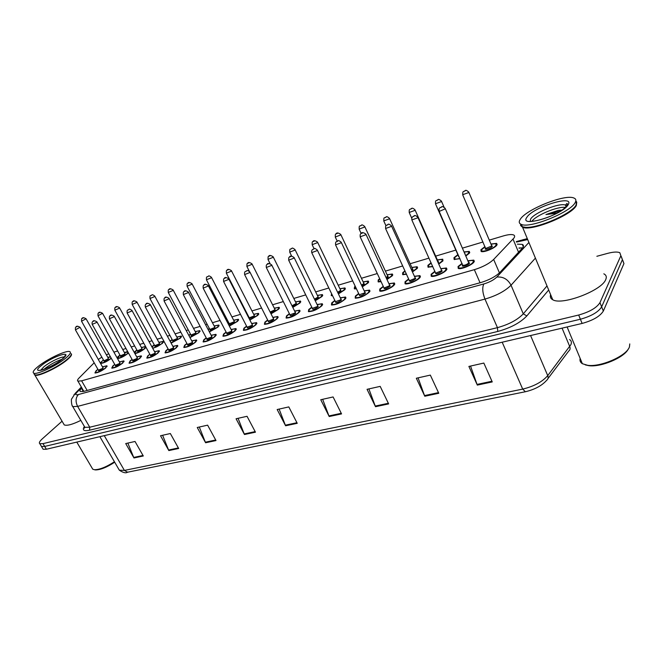 <?xml version="1.0" encoding="UTF-8"?>
<svg xmlns="http://www.w3.org/2000/svg" width="663" height="663" viewBox="0 0 663 663"><rect width="100%" height="100%" fill="white"/><g stroke="black" fill="none" stroke-linecap="round" stroke-linejoin="round"><path stroke-width="0.99" d="M440.796 268.664L446.414 267.993L446.547 269.858C444.467 273.015 433.561 277.515 431.19 276.214L431.099 274.308L434.887 271.308M414.433 276.305L419.936 275.609L419.977 277.507C417.798 280.623 407.281 285.007 405.035 283.747L405.027 281.808L408.648 278.949M388.916 283.706L394.319 282.977L394.27 284.908C391.999 287.982 381.847 292.25 379.708 291.04L379.8 289.068L383.255 286.35M364.219 290.866L369.523 290.112L369.382 292.068C364.493 296.187 359.76 298.201 355.194 298.101L355.368 296.104L358.666 293.502M340.293 297.803L345.506 297.024L345.282 299.005C340.417 303.049 335.801 305.03 331.434 304.939L331.699 302.916L334.848 300.438M317.105 304.532L322.235 303.72L321.92 305.726C317.088 309.704 312.58 311.651 308.403 311.569L308.759 309.522L311.759 307.16M294.629 311.055L299.668 310.218L299.278 312.248C294.471 316.152 290.071 318.074 286.068 318L286.507 315.919L289.375 313.674M272.816 317.378L277.789 316.516L277.308 318.571C272.534 322.417 268.233 324.298 264.396 324.232L264.918 322.135L267.653 319.997M251.658 323.519L256.548 322.632L255.984 324.704C251.252 328.483 247.042 330.348 243.354 330.282L243.959 328.168L246.578 326.13M231.114 329.486L235.929 328.575L235.29 330.663C230.583 334.384 226.464 336.216 222.925 336.158L223.605 334.028L226.108 332.088M211.157 335.279L215.906 334.343L215.185 336.448C210.519 340.111 206.483 341.909 203.077 341.859L203.839 339.713L206.226 337.873M191.764 340.906L196.447 339.945L195.651 342.075C191.01 345.672 187.057 347.453 183.792 347.404L184.621 345.249L186.9 343.492M172.91 346.384L177.527 345.398L176.665 347.536C172.057 351.083 168.178 352.84 165.029 352.799L165.941 350.628L168.112 348.953M154.57 351.705L159.137 350.702L158.2 352.849C153.625 356.346 149.821 358.07 146.788 358.037L147.766 355.857L149.838 354.266M136.735 356.885L141.236 355.865L140.233 358.02C135.691 361.459 131.962 363.167 129.036 363.142L130.081 360.945L132.061 359.437M119.373 361.923L123.824 360.879L122.754 363.051C118.246 366.44 114.583 368.122 111.757 368.106L112.867 365.901L114.757 364.468M102.475 366.83L106.867 365.777L105.732 367.948C101.257 371.288 97.66 372.954 94.933 372.938L96.102 370.725L97.909 369.357M468.07 260.758L473.796 260.12L474.028 261.951C472.056 265.15 460.727 269.775 458.232 268.424L458.042 266.551L462.02 263.41M464.208 251.923L469.255 251.418L469.429 253.133L465.956 255.943M459.948 258.686L454.114 259.432L453.981 257.675L457.843 254.667M437.34 259.879L442.776 259.192L442.867 260.949L438.757 264.089M432.798 266.642L427.966 267.131L427.908 265.341L431.066 262.788M411.814 267.438L417.143 266.725L417.151 268.507L412.444 271.946M406.527 274.316L402.64 274.59L402.673 272.766L404.927 270.819M387.093 274.755L392.33 274.01L392.247 275.825L386.977 279.521M381.092 281.717L378.101 281.808L378.217 279.952L379.659 278.634M363.133 281.85L368.28 281.079L368.114 282.927L362.313 286.847M356.454 288.853L354.315 288.803L354.514 286.922L355.211 286.234M339.904 288.728L344.959 287.933L344.719 289.806L338.42 293.924M332.561 295.723L331.243 295.59L331.558 293.643M317.378 295.4L322.351 294.579L322.027 296.477L315.265 300.778M309.115 301.773L308.693 300.919M295.516 301.872L300.414 301.035L300.007 302.95L292.814 307.408M274.291 308.162L279.106 307.292L278.634 309.231L271.026 313.831M253.672 314.27L258.421 313.384L257.866 315.339L249.876 320.055M233.641 320.204L238.324 319.293L237.694 321.273L229.34 326.088M214.174 325.972L218.782 325.044L218.086 327.033L209.392 331.939M195.237 331.583L199.787 330.638L199.016 332.644L189.999 337.616M176.814 337.044L181.306 336.075L180.469 338.097L171.145 343.119M158.888 342.357L163.322 341.37L162.418 343.401L152.797 348.456M151.852 346.741L154.264 344.843M145.976 347.238L144.841 348.572C141.567 351.166 138.269 352.857 134.929 353.628M134.158 352.235L136.868 350.006M128.431 352.915L127.727 353.603C124.072 356.421 120.674 358.095 117.525 358.625M116.961 357.614L119.928 355.036M111.285 358.302L111.052 358.509C106.743 361.708 103.237 363.332 100.527 363.39M100.27 362.951L103.42 359.934M490.96 244.017L496.628 243.379L496.885 245.061C495.054 248.153 483.609 252.802 481.139 251.476L480.915 249.76L484.96 246.603M94.179 362.802L79.096 377.976C77.496 379.617 77.107 380.67 77.936 381.134L81.615 380.835L474.343 269.675C482.73 267.065 489.178 263.65 493.662 259.44L514.04 237.942C514.985 236.467 514.795 235.448 513.477 234.901C511.455 234.213 508.049 234.561 503.258 235.953L489.294 240.122M108.757 353.793L106.378 354.821M101.862 357.183L98.281 359.437M482.979 242.003L462.534 248.103M455.837 250.1L435.657 256.125M428.969 258.122L410.132 263.741M402.698 265.954L385.402 271.117M377.28 273.546L361.443 278.269M352.666 280.888L338.213 285.198M328.831 287.999L315.679 291.919M305.726 294.894L293.817 298.441M283.325 301.574L272.584 304.781M261.595 308.055L251.965 310.93M246.537 312.546L246.097 312.679M240.503 314.353L231.934 316.906M226.572 318.505L225.553 318.812M220.033 320.461L212.458 322.715M207.154 324.298L205.605 324.762M200.143 326.395L193.521 328.367M188.275 329.934L186.22 330.547M180.817 332.155L175.098 333.862M169.902 335.412L167.383 336.166M162.029 337.765L157.172 339.216M152.026 340.749L149.059 341.636M143.763 343.219L139.719 344.42M134.622 345.945L131.233 346.956M125.987 348.514L122.721 349.492M117.666 351L113.887 352.128M227.898 323.312L228.76 322.732M208.058 329.403L209.359 328.492M188.781 335.337L190.496 334.094M170.059 341.113L172.131 339.539M141.434 347.528L145.537 346.451M124.437 352.567L127.652 351.514M107.87 357.481L110.315 356.578M596.857 256.291L607.764 253.332C613.341 251.882 617.352 251.667 619.806 252.686L620.875 255.719L599.957 302.643C596.667 307.823 589.581 311.95 578.675 315.024L43.004 443.638L44.686 446.439L41.462 446.472L41.015 445.735L41.462 446.472L44.686 446.439L580.407 319.234L44.686 446.439L46.369 449.241L43.136 449.257L42.689 448.511M599.957 302.643L601.648 306.853C598.382 312.058 591.297 316.185 580.407 319.234C591.297 316.185 598.382 312.058 601.648 306.853L622.416 259.656L601.648 306.853L603.338 311.055C600.09 316.284 593.02 320.411 582.131 323.436L46.369 449.241M621.33 256.598L622.416 259.656L621.33 256.598M622.847 260.501L623.941 263.584L603.338 311.055M205.613 442.76L197.251 427.486L207.618 425.157L215.997 440.555L205.613 442.76L205.348 442.204L215.69 440M168.833 450.567L160.521 435.74L170.341 433.536L178.67 448.478L168.833 450.567L168.576 450.028L178.364 447.939M133.976 457.967L125.721 443.564L135.028 441.475L143.299 455.987L133.976 457.967L133.719 457.437L143.009 455.464M329.213 416.53L320.751 399.731L333.099 396.955L341.561 413.903L329.213 416.53L328.939 415.916L341.254 413.298M375.515 406.701L367.053 389.322L380.189 386.372L388.651 403.908L375.515 406.701L375.25 406.063L388.344 403.278M424.792 396.242L416.331 378.241L430.328 375.101L438.782 393.275L424.792 396.242L424.519 395.587L438.475 392.62M477.319 385.095L468.89 366.432L483.841 363.067L492.253 381.921L477.319 385.095L477.045 384.416L491.946 381.242M244.473 434.514L236.069 418.759L247.042 416.298L255.462 432.185L244.473 434.514L244.208 433.942L255.156 431.613M285.604 425.779L277.167 409.527L288.803 406.908L297.239 423.309L285.604 425.779L285.339 425.19L296.941 422.721M279.131 409.079L285.339 425.19M238.083 418.312L244.208 433.942M470.539 366.059L477.045 384.416M418.08 377.852L424.519 395.587M368.885 388.908L375.25 406.063M322.657 399.3L328.939 415.916M127.843 443.091L133.719 457.437M162.609 435.276L168.576 450.028M199.306 427.022L205.348 442.204M81.864 387.938L81.499 388.311C79.908 389.985 79.527 391.071 80.372 391.568L84.052 391.319L480.625 282.62C489.045 280.068 495.485 276.653 499.943 272.377L522.908 247.498C523.82 246.006 523.613 244.97 522.287 244.39L517.364 244.15M518.972 247.987L522.61 247.929M43.004 443.638L39.788 443.68C38.777 442.909 39.614 441.293 42.308 438.831L62.065 421.212M82.809 391.618L83.538 390.839M629.767 343.923L629.46 346.807C626.916 355.774 600.711 367.31 587.642 365.296L582.371 363.722C580.324 362.429 579.586 360.655 580.166 358.418M576.752 202.215L576.329 205.497C571.755 215.276 531.138 231.611 522.585 227.293L520.505 225.42M603.827 273.819C606.231 275.037 606.869 276.935 605.75 279.529C601.88 290.609 561.843 305.709 552.743 299.734C550.563 298.607 549.859 296.908 550.63 294.654M576.222 204.776L575.94 205.315C571.887 213.876 538.058 228.702 525.759 227.426L522.618 226.862M576.387 201.444L576.114 204.966C572.02 213.61 537.842 228.594 525.419 227.301L522.369 226.779L520.248 223.854M520.256 219.337C525.908 209.591 564.362 194.027 573.661 197.922C575.956 198.726 576.454 200.276 575.169 202.571C570.561 212.301 529.928 228.685 521.391 224.434C518.996 223.53 518.615 221.823 520.256 219.337M531.792 221.483C535.439 215.467 557.906 206.036 565.373 207.444M558.287 210.395L560.525 210.188L558.287 210.395L545.972 214.555L556.837 213.204M522.361 226.754L521.01 225.743L520.621 224.094M628.275 349.028C624.413 357.539 600.719 367.476 588.802 365.669L585.238 364.865M545.972 214.555L560.6 211.016M567.379 212.815L567.578 213.362M560.525 210.188L561.934 210.146M71.314 353.851C72.126 354.854 70.676 356.909 66.98 360.001C57.996 367.625 37.774 377.114 34.866 375.101L34.327 374.52M71.223 354.738C70.908 355.94 69.416 357.647 66.731 359.86C58.559 366.772 40.501 375.631 35.86 375.009L35.156 374.902M71.256 353.702C71.703 354.796 70.212 356.777 66.772 359.644C58.51 366.622 40.261 375.565 35.578 374.943L34.658 374.752L34.086 373.775M38.114 366.49C47.355 358.898 66.772 349.807 69.839 351.672C71.289 352.467 69.955 354.589 65.836 358.028C56.836 365.628 36.606 375.142 33.714 373.153C32.288 372.266 33.747 370.045 38.114 366.49M43.94 369.366L44.902 368.553C50.38 364.393 56.073 361.302 61.99 359.28M80.828 420.392C72.482 424.494 66.946 425.994 64.245 424.908L63.532 423.698M114.434 461.755C106.196 467.067 99.525 469.727 94.436 469.719L92.754 469.205L92 467.929M114.699 462.21C106.784 467.349 100.37 469.918 95.447 469.918L94.469 469.727M518.59 252.33L513.046 239.161M499.438 272.891L493.662 259.44M480.062 282.778L474.343 269.675M87.168 390.466L81.615 380.835M525.278 391.758L127.586 472.205L124.404 470.415L522.701 389.098C533.906 386.396 542.251 381.905 547.729 375.623L570.868 344.694C571.862 342.431 571.423 340.716 569.55 339.547M547.945 378.614L568.68 351.1C570.097 349.981 570.453 348.456 569.741 346.534L562.075 328.144M502.181 342.207L522.701 389.098L525.386 391.742C534.768 389.512 541.87 385.692 546.702 380.264C548.135 379.153 548.475 377.603 547.729 375.623L530.574 335.544M118.553 468.849L119.323 470.183L124.404 470.415L104.265 435.641M623.941 263.584L620.875 255.719M582.131 323.436L578.675 315.024M527.698 239.575L516.494 242.086M523.148 239.592L522.021 240.47M548.691 289.996L526.836 315.928C520.306 322.748 510.609 327.928 497.747 331.459L89.563 430.204C83.894 431.389 82.129 430.188 84.276 426.599M535.414 258.114L511.04 285.223L523.281 313.856L547 285.935M81.615 387.507L76.767 392.488C74.952 394.526 75.499 395.214 78.425 394.535L483.824 283.963C489.476 282.256 493.811 279.96 496.802 277.076C503.051 276.471 507.792 279.189 511.04 285.223C505.09 291.115 496.396 295.731 484.968 299.088L497.449 327.646C508.852 324.489 517.463 319.897 523.281 313.856L526.836 315.928M483.824 283.963C482.1 287.585 482.482 292.632 484.968 299.088L77.621 406.386L89.754 427.221L497.449 327.646L497.747 331.459M78.425 394.535C75.599 397.684 75.333 401.637 77.621 406.386L72.797 406.626L72.184 405.541M84.209 426.176L84.872 427.312L89.754 427.221L89.563 430.204M496.802 277.076L528.908 242.484M73.983 394.684L76.767 392.488M83.173 391.211L81.499 388.311M481.636 251.617L481.321 250.647M485.084 246.909L481.902 249.47C478.711 253.556 493.463 249.255 495.874 245.36C496.72 243.636 495.128 243.288 491.092 244.324C494.573 243.495 496.33 243.437 496.347 244.125L496.902 245.045M491.755 245.567L492.36 246.387C491.15 248.335 483.808 250.481 485.374 248.443L485.531 248.252M485.556 248.003L485.755 248.451L491.656 246.048L491.556 245.418L468.865 192.386M485.565 248.318L462.799 195.088C462.633 192.693 462.882 191.508 463.545 191.516C465.981 190.944 464.788 188.822 468.7 192.013L468.749 192.552L462.641 194.707M464.166 191.201L465.169 190.869L464.166 191.201M458.854 268.581C458.232 268.366 458.241 267.62 458.879 266.344L462.152 263.7L459.036 266.269C455.63 270.537 470.39 266.327 473.017 262.241C473.962 260.393 472.354 260.004 468.202 261.073C471.708 260.236 473.481 260.178 473.523 260.874L474.095 261.852M468.898 262.357L469.503 263.252C468.186 265.291 460.826 267.396 462.509 265.266L462.633 265.101M462.658 264.869L462.865 265.324C464.929 265.374 466.901 264.562 468.782 262.904L445.296 208.671M462.666 265.175L439.179 211.431C438.889 209.21 439.138 207.991 439.925 207.784C442.32 207.237 441.144 205.058 445.13 208.29L445.163 208.878L439.179 211.431L439.014 211.033M441.541 207.154L440.539 207.478L441.541 207.154M458.755 268.565L458.398 267.554M454.611 259.565L454.312 258.653M457.967 254.957L454.934 257.393C453.94 259.225 455.564 259.556 459.815 258.388M465.824 255.628L468.459 253.423C469.379 251.749 468.012 251.352 464.34 252.23M459.302 257.227L458.423 256.258M464.962 253.656L465.194 254.186M458.44 256.017L435.616 204.096C435.326 201.767 435.566 200.591 436.353 200.558C438.74 200.035 437.472 197.922 441.392 201.055L441.409 201.61L435.467 203.732M436.934 200.267L437.903 199.944L436.934 200.267M458.456 256.316L458.987 256.515M464.324 252.205C468.211 251.401 467.166 251.55 468.99 252.147L469.512 253.009M428.464 267.264L428.174 266.393M431.199 263.087L428.837 265.067C427.776 266.766 429.052 267.189 432.657 266.335M438.624 263.799L441.923 261.222C442.942 259.44 441.45 259.092 437.464 260.169M438.102 261.346L438.633 262.192L438.135 262.689M437.829 262.009L437.928 261.197L415.129 210.138M411.764 218.235L409.328 212.806C409.021 210.527 409.262 209.359 410.057 209.309C411.698 208.953 411.483 206.748 414.98 209.806L414.963 210.37L409.179 212.467M410.604 209.044L411.541 208.729L410.604 209.044M437.456 260.145C443 258.901 440.729 259.531 442.519 259.913L443.017 260.725M403.137 274.714L402.864 273.885M403.228 274.731C402.598 274.515 402.665 273.794 403.444 272.559L405.06 271.109L403.568 272.501C402.491 274.059 403.427 274.557 406.378 273.993M412.32 271.673L416.24 268.772C417.334 266.965 415.9 266.609 411.938 267.719M412.56 268.855L413.049 269.708L411.872 270.695M411.59 270.081L412.394 268.714L389.571 218.575M385.957 225.751L383.885 221.235C383.662 218.691 383.902 217.539 384.606 217.779C386.778 217.348 385.617 215.243 389.43 218.268L389.38 218.848L383.744 220.912M385.12 217.522L386.023 217.224L385.12 217.522M411.93 267.695C417.35 266.435 415.187 267.056 416.903 267.429L417.375 268.192M378.598 281.932L378.341 281.145M378.755 282.015C378.051 281.808 378.117 281.054 378.971 279.753L379.087 279.695C378.026 281.095 378.639 281.651 380.927 281.369M386.852 279.264L391.361 276.09C392.537 274.25 391.153 273.902 387.217 275.029M387.822 276.131L388.278 276.993L386.438 278.361M386.164 277.78L387.664 275.99L364.824 226.754M361.169 233.5L359.255 229.39C359.014 226.887 359.255 225.743 359.968 225.975C362.122 225.569 360.904 223.481 364.683 226.456L364.6 227.053L359.122 229.091M360.448 225.743L361.327 225.453L360.448 225.743M387.209 275.004C392.587 273.711 390.391 274.358 392.09 274.706L392.537 275.427M440.928 268.946C445.768 267.827 444.077 268.192 446.149 268.73L446.696 269.65M435.027 271.615L432.052 274.034C428.522 278.286 442.793 274.217 445.577 270.139C446.605 268.266 445.064 267.877 440.936 268.971M441.608 270.214L442.171 271.117C438.351 273.844 436.097 274.49 435.409 273.065L435.508 272.949M435.525 272.717L435.715 273.156L441.475 270.777L441.425 270.073L417.972 217.547M435.558 272.999L411.996 220.29C411.549 218.765 411.798 217.563 412.734 216.685C414.334 216.61 413.861 213.801 417.814 217.191L417.806 217.787L411.839 219.925M414.267 216.088L413.306 216.411L414.267 216.088M431.712 276.355L431.373 275.394M414.557 276.579C420.309 275.278 417.773 275.974 419.687 276.33L420.201 277.2M408.781 279.247L405.955 281.543C402.3 285.778 416.099 281.841 419.041 277.78C420.16 275.874 418.668 275.485 414.566 276.604M415.229 277.805L415.751 278.725C411.93 281.419 409.751 282.048 409.204 280.606L409.262 280.54M409.27 280.316L409.461 280.722L415.063 278.385L415.055 277.673L391.568 226.133M409.336 280.54L385.717 228.859C385.402 226.713 385.642 225.519 386.446 225.296C388.717 224.832 387.499 222.685 391.41 225.793L391.369 226.406L385.568 228.511M387.913 224.732L386.977 225.039L387.913 224.732M405.557 283.888L405.234 282.977M380.322 291.19C379.675 291.082 379.758 290.311 380.57 288.869L383.38 286.615L380.695 288.811C376.932 293.029 390.283 289.217 393.358 285.165C394.56 283.242 393.126 282.844 389.048 283.988C394.56 282.67 392.314 283.325 394.079 283.689L394.568 284.502M389.695 285.156L390.175 286.084C386.363 288.753 384.25 289.358 383.844 287.908L383.869 287.875M383.869 287.667L384.051 288.049L389.504 285.753L389.529 285.024L366.026 234.429M383.96 287.858L360.299 237.147C359.968 235.025 360.208 233.848 361.012 233.625C361.658 232.125 363.283 232.29 365.877 234.114L365.802 234.743L360.15 236.824M362.421 233.086L361.517 233.384L362.421 233.086M380.239 291.181L379.932 290.311M530.201 221.5L530.615 219.072C534.179 212.69 559.481 202.48 565.464 205.099L566.716 205.994M526.87 217.315C532.613 207.27 575.003 194.068 568.166 204.71C562.605 215.202 518.408 228.412 526.87 217.315M40.75 370.227L43.874 366.805C49.667 362.006 61.916 356.172 64.386 357.042M41.479 365.462C52.874 356.039 74.604 349.277 62.33 359.097C50.645 368.86 28.658 375.432 41.479 365.462M354.813 288.927L354.564 288.181M355.401 286.631L355.36 286.673C354.374 287.875 354.672 288.471 356.263 288.446M362.197 286.598L367.261 283.176C368.512 281.319 367.178 280.963 363.258 282.106C368.454 280.781 366.498 281.435 368.048 281.767L368.479 282.438M363.846 283.176L364.269 284.054L361.791 285.736M361.517 285.173L363.631 283.739L363.697 283.043L340.857 234.669M337.227 241.158L335.387 237.296C335.147 234.826 335.387 233.699 336.1 233.915C336.671 232.506 338.213 232.663 340.724 234.395L340.608 235L335.263 237.023M336.547 233.699L337.401 233.417L336.547 233.699M331.749 295.715L331.724 294.546M331.823 294.181L332.304 295.176M338.304 293.684L343.89 290.046C345.216 288.165 343.923 287.808 340.028 288.977M340.608 290.013L340.989 290.9L337.906 292.847M337.633 292.292L340.359 290.585L340.459 289.88L317.627 242.343M314.071 248.7L312.265 244.962C312.008 242.525 312.24 241.407 312.961 241.614C313.508 240.238 315.024 240.396 317.502 242.086L317.353 242.699L312.14 244.697M313.384 241.415L314.212 241.141L313.384 241.415M340.02 288.96C345.415 287.585 343.103 288.322 344.743 288.604L345.15 289.242M315.149 300.538L321.224 296.709C322.616 294.811 321.373 294.455 317.494 295.648M318.066 296.651L318.406 297.538L314.743 299.701M314.469 299.146L317.792 297.231L317.917 296.51L295.101 249.785M291.679 256.15L289.83 252.388C289.565 250.009 289.797 248.907 290.535 249.081C292.458 248.782 291.314 246.719 294.985 249.545L294.811 250.166L289.714 252.139M290.933 248.89L291.728 248.625L290.933 248.89M317.486 295.623C322.491 294.281 320.751 294.936 322.135 295.242L322.525 295.839M364.335 291.123C369.946 289.764 367.476 290.485 369.291 290.817L369.755 291.571M358.799 293.784L356.238 295.855C352.368 300.049 365.296 296.361 368.504 292.325C369.788 290.369 368.396 289.971 364.343 291.14M364.981 292.275L365.421 293.212C361.633 295.847 359.586 296.436 359.271 294.985M359.271 294.778L364.766 292.88L364.816 292.143L341.312 242.467M359.363 294.969L335.693 245.169C335.362 243.056 335.602 241.896 336.406 241.68C338.536 241.299 337.326 239.161 341.172 242.161L341.064 242.807L335.553 244.862M337.757 241.166L336.879 241.456L337.757 241.166M355.716 298.242L355.426 297.414M334.981 300.712L332.544 302.676C328.575 306.853 341.105 303.273 344.428 299.253C345.788 297.273 344.453 296.883 340.417 298.077C345.788 296.701 343.608 297.372 345.282 297.712L345.721 298.425M341.039 299.17L341.437 300.115C337.716 302.693 335.718 303.281 335.453 301.872M335.445 301.673L340.799 299.784L340.881 299.038L317.386 250.241M335.536 301.856L311.867 252.934C311.411 251.401 311.651 250.258 312.58 249.487C314.643 249.131 313.466 247.017 317.254 249.959L317.105 250.614L311.734 252.644M313.872 248.998L313.019 249.28L313.872 248.998M331.964 305.071L331.898 303.811M317.221 304.773C322.458 303.397 320.453 304.077 322.011 304.4L322.433 305.063M311.892 307.417L309.571 309.281C305.519 313.442 317.66 309.977 321.091 305.966C322.525 303.969 321.24 303.579 317.229 304.789M317.834 305.85L318.199 306.803C314.535 309.331 312.596 309.919 312.356 308.544M312.348 308.353L317.569 306.48L317.685 305.726L294.206 257.774M312.439 308.535L288.795 260.451C288.521 258.305 288.753 257.169 289.499 257.045C290.013 255.669 291.546 255.819 294.082 257.517L293.9 258.18L288.662 260.186M290.734 256.581L289.913 256.854L290.734 256.581M308.933 311.701L308.875 310.483M292.698 307.176L299.228 303.182C300.687 301.259 299.494 300.903 295.632 302.113M296.187 303.082L296.494 303.986L292.267 306.314M291.985 305.742L295.897 303.671L296.046 302.95L273.255 257.004M270.065 263.592L268.076 259.598C267.96 256.971 268.192 255.877 268.772 256.324C269.244 255.015 270.703 255.164 273.148 256.78L272.941 257.41L267.968 259.366M269.145 256.142L269.924 255.885L269.145 256.142M295.623 302.096C300.554 300.737 298.839 301.383 300.206 301.69L300.571 302.237M270.91 313.599L277.872 309.455C279.396 307.516 278.245 307.16 274.407 308.394C279.231 306.994 277.656 307.657 278.908 307.939L279.256 308.461M274.946 309.339L275.22 310.234L270.438 312.671M270.123 312.049L274.631 309.936L274.814 309.207L252.056 264.015M249.329 271.275L246.959 266.592C246.835 263.998 247.067 262.921 247.647 263.352C248.086 262.076 249.52 262.225 251.948 263.799L251.716 264.446L246.851 266.369M248.003 263.186L248.758 262.938L248.003 263.186M249.76 319.815L257.128 315.555C258.719 313.599 257.609 313.243 253.788 314.494M254.31 315.406L254.551 316.317L249.18 318.696M249.238 317.809L253.979 316.011L254.186 315.273L231.478 270.819M249.329 317.983L226.456 273.38C226.166 271.117 226.39 270.056 227.136 270.181C227.558 268.929 228.975 269.07 231.37 270.62L231.105 271.266L226.348 273.181M227.475 270.023L228.205 269.775L227.475 270.023M253.78 314.477C257.029 313.491 258.512 313.334 258.23 314.022L258.553 314.502M229.216 325.848L236.981 321.48C238.63 319.508 237.553 319.152 233.757 320.42M234.263 321.306L234.47 322.218C231.114 324.497 229.39 325.052 229.307 323.875M229.265 323.701L233.906 321.92L234.147 321.174L211.48 277.424M229.357 323.875L206.533 279.977C206.251 277.714 206.475 276.662 207.221 276.811C208.986 276.604 207.792 274.598 211.381 277.242L211.091 277.896L206.433 279.786M207.536 276.662L208.24 276.421L207.536 276.662M233.749 320.403C237.047 319.4 238.514 319.234 238.133 319.922L238.44 320.37M228.876 322.947L228.022 323.552L228.868 322.931M209.259 331.682L217.389 327.24C219.097 325.251 218.061 324.895 214.282 326.188M214.779 327.041L214.953 327.953C211.638 330.199 209.956 330.746 209.898 329.594M209.856 329.428L214.398 327.663L214.663 326.917L192.055 283.847M209.947 329.602L187.173 286.383C186.883 284.162 187.107 283.118 187.853 283.25C188.217 282.057 189.585 282.198 191.963 283.673L191.64 284.344L187.082 286.209M188.159 283.109L188.847 282.886L188.159 283.109M214.273 326.171C217.53 325.152 218.972 324.986 218.599 325.666L218.898 326.08M209.475 328.699L208.19 329.652L209.467 328.691M294.745 311.287C299.8 309.903 298.052 310.574 299.461 310.889L299.85 311.502M286.656 318.132C285.993 318.049 286.176 317.254 287.195 315.737L289.491 313.914L287.294 315.696C283.159 319.831 294.936 316.466 298.466 312.48C299.974 310.458 298.74 310.069 294.753 311.303M295.342 312.331L295.657 313.284C292.06 315.77 290.162 316.35 289.963 315.016M289.946 314.826L295.043 312.969L295.201 312.207L271.747 265.076M290.038 315.008L266.418 267.744C266.045 265.797 266.277 264.678 267.123 264.38C267.612 263.029 269.112 263.178 271.623 264.835L271.416 265.507L266.302 267.496M268.308 263.932L267.512 264.189L268.308 263.932M286.59 318.124L286.549 316.955M264.976 324.364C264.305 324.298 264.512 323.494 265.59 321.961L267.769 320.229L265.681 321.911C261.479 326.03 272.899 322.765 276.529 318.795C278.104 316.757 276.91 316.367 272.941 317.627C278.129 316.16 276.09 316.906 277.582 317.179L277.954 317.751M273.512 318.621L273.802 319.583C270.255 322.019 268.407 322.591 268.242 321.29M268.217 321.107L273.197 319.268L273.38 318.489L249.968 272.161M268.308 321.29L244.73 274.814C244.357 272.874 244.589 271.764 245.426 271.482C247.316 271.217 246.139 269.137 249.852 271.929L249.611 272.617L244.614 274.581M246.561 271.059L245.791 271.308L246.561 271.059M264.918 324.356L264.678 323.693M243.934 330.406C243.255 330.365 243.487 329.561 244.622 327.994L246.686 326.353L244.705 327.953C240.429 332.039 251.509 328.881 255.23 324.928C256.879 322.864 255.727 322.475 251.783 323.759C256.995 322.259 254.874 323.047 256.349 323.287L256.697 323.826M252.338 324.721L252.586 325.682C249.097 328.086 247.282 328.649 247.158 327.381M247.125 327.199L251.99 325.376L252.205 324.597L228.834 279.032M247.216 327.381L223.68 281.676C223.39 279.595 223.622 278.493 224.376 278.377C224.798 277.093 226.249 277.242 228.727 278.816L228.453 279.513L223.572 281.452M225.47 277.971L224.724 278.22L225.47 277.971M243.876 330.406L243.653 329.784M226.224 332.312L224.334 333.82C219.992 337.881 230.757 334.815 234.553 330.878C236.268 328.798 235.158 328.417 231.23 329.718C236.26 328.21 234.37 328.972 235.738 329.221L236.069 329.718M231.777 330.646L231.984 331.616C228.544 333.97 226.779 334.533 226.68 333.29M226.647 333.124L231.404 331.309L231.652 330.522L208.331 285.703M226.738 333.298L203.251 288.33C202.977 286.242 203.209 285.156 203.947 285.073C204.345 283.814 205.77 283.963 208.223 285.504L207.925 286.201L203.151 288.123M205 284.684L204.27 284.916L205 284.684M223.448 336.274L223.24 335.693M211.265 335.486C214.53 334.45 216.014 334.285 215.715 334.981L216.03 335.437M206.342 338.089L204.544 339.514C200.143 343.558 210.602 340.575 214.472 336.655C216.246 334.566 215.177 334.177 211.273 335.503M211.795 336.406L211.978 337.376C208.588 339.688 206.856 340.243 206.79 339.033M206.748 338.868L211.406 337.069L211.679 336.274L188.416 292.184M206.839 339.042L183.411 294.795C183.145 292.714 183.369 291.637 184.107 291.571C184.488 290.344 185.897 290.485 188.317 291.993L187.994 292.698L183.319 294.604M185.118 291.198L184.413 291.43L185.118 291.198M203.599 341.975L203.4 341.428M189.858 337.343L198.336 332.843C200.11 330.837 199.107 330.489 195.345 331.79C198.494 330.754 199.919 330.58 199.604 331.251L199.886 331.633M195.825 332.619L195.966 333.539C192.701 335.743 191.052 336.29 191.027 335.163M190.977 334.997L195.428 333.249L195.718 332.494L173.167 290.096M191.068 335.171L168.352 292.615C168.054 290.452 168.278 289.416 169.032 289.516C169.38 288.347 170.731 288.488 173.084 289.93L172.736 290.601L168.269 292.449M169.322 289.383L169.993 289.159L169.322 289.383M188.914 335.577L190.596 334.285L188.922 335.602M172.239 339.738L170.217 341.404M170.979 342.821L179.806 338.287C181.629 336.274 180.667 335.926 176.922 337.243M177.386 338.047L177.502 338.967C174.278 341.138 172.662 341.677 172.662 340.575M172.604 340.417L176.963 338.685L177.286 337.923L154.802 296.17M172.695 340.583L150.053 298.681C149.755 296.51 149.979 295.483 150.733 295.615C152.374 295.466 151.205 293.494 154.719 296.013L154.346 296.692L149.971 298.524M150.998 295.483L151.653 295.267L150.998 295.483M176.913 337.227C180.104 336.191 181.513 336.008 181.132 336.68L181.389 337.036M154.371 345.033L152.042 347.081M152.606 348.108C155.548 347.594 158.606 346.086 161.772 343.591C163.645 341.561 162.725 341.213 158.987 342.547M159.443 343.335L159.526 344.254C156.344 346.393 154.761 346.923 154.786 345.846M154.728 345.688L159.004 343.973L159.344 343.202L136.934 302.079M154.819 345.862L132.244 304.574C131.937 302.452 132.169 301.441 132.915 301.541C133.213 300.422 134.523 300.554 136.851 301.93L136.454 302.618L132.169 304.425M133.172 301.425L133.81 301.209L133.172 301.425M158.987 342.539C162.195 341.478 163.587 341.296 163.148 341.967L163.396 342.299M136.976 350.197L134.432 352.716M134.664 353.139C137.183 353.114 140.374 351.647 144.219 348.755C146.142 346.716 145.247 346.368 141.534 347.719M141.973 348.514L142.031 349.401C138.882 351.506 137.332 352.028 137.382 350.976M137.324 350.826L141.517 349.119L141.882 348.348L119.539 307.831M137.415 350.992L114.906 310.317C114.616 308.187 114.84 307.184 115.586 307.309C115.859 306.207 117.152 306.339 119.464 307.69L119.05 308.386L114.832 310.176M115.826 307.201L116.448 306.994L115.826 307.201M141.526 347.702C146.946 345.945 144.227 347.105 145.645 347.114L145.877 347.42M120.028 355.219L118.644 356.271C114.177 360.042 123.086 357.448 127.114 353.785L128.191 352.484M124.959 353.528L124.992 354.407C121.859 356.495 120.343 357.009 120.442 355.956M120.368 355.824L124.478 354.133L124.876 353.354L102.616 313.433M120.459 355.981L98.033 315.903C97.867 313.649 98.091 312.654 98.704 312.928C98.969 311.85 100.246 311.975 102.541 313.301L97.967 315.77M98.936 312.82L99.541 312.621L98.936 312.82M127.884 351.937L124.536 352.749L127.835 351.846M101.008 363.465C100.254 363.689 100.635 362.918 102.152 361.136L102.201 361.111C97.701 364.857 106.378 362.321 110.464 358.683L111.135 358.028M108.376 358.41L108.384 359.288C105.301 361.343 103.809 361.849 103.925 360.829L107.887 359.014L108.301 358.235L86.124 318.886M103.842 360.697L81.599 321.348C81.441 319.036 81.665 318.049 82.27 318.397C82.502 317.345 83.762 317.469 86.057 318.77L81.524 321.224M82.485 318.298L83.074 318.107L82.485 318.298M110.472 356.843L107.97 357.655M187.016 343.707L185.308 345.05C180.858 349.07 191.019 346.169 194.963 342.274C196.795 340.169 195.767 339.788 191.872 341.122C195.171 340.061 196.629 339.879 196.256 340.575L196.555 341.006M192.386 342L192.535 342.97C189.187 345.249 187.496 345.796 187.455 344.619M187.414 344.453L191.972 342.672L192.278 341.868L169.082 298.474M187.505 344.627L164.142 301.077C163.877 299.013 164.109 297.952 164.83 297.886C165.178 296.684 166.562 296.825 168.982 298.292L168.626 299.013L164.051 300.894M165.816 297.521L165.128 297.753L165.816 297.521M184.306 347.52L184.115 346.998M165.593 352.907C164.872 352.956 165.186 352.144 166.537 350.462L168.22 349.152L166.604 350.429C162.112 354.423 171.982 351.605 175.993 347.727C177.883 345.614 176.888 345.232 173.018 346.592C176.217 345.522 177.659 345.34 177.352 346.02L177.626 346.418M173.515 347.437L173.631 348.406C170.333 350.652 168.675 351.191 168.667 350.039M168.617 349.882L173.084 348.116L173.408 347.313L150.286 304.59M168.709 350.056L145.412 307.176C145.006 305.593 145.238 304.541 146.1 304.019C146.432 302.85 147.791 302.983 150.194 304.425L149.813 305.146L145.33 307.01M147.045 303.671L146.382 303.894L147.045 303.671M165.543 352.907L165.369 352.418M147.343 358.144C146.614 358.219 146.946 357.407 148.346 355.7L148.413 355.666C143.871 359.636 153.476 356.893 157.545 353.039C159.485 350.909 158.532 350.536 154.686 351.904C157.918 350.835 159.344 350.644 158.954 351.315L159.219 351.68M155.167 352.724L155.25 353.702C151.993 355.907 150.368 356.445 150.385 355.318M150.335 355.161L154.711 353.412L155.067 352.6L132.012 310.533M150.426 355.335L127.205 313.11C126.915 311.113 127.139 310.077 127.893 309.986C129.542 309.845 128.357 307.856 131.929 310.383L131.523 311.104L127.122 312.953M128.804 309.654L128.158 309.87L128.804 309.654M147.302 358.144L147.136 357.689M132.169 359.628L130.71 360.763C126.136 364.708 135.476 362.039 139.595 358.202C141.592 356.064 140.68 355.691 136.843 357.075C140.042 355.981 141.451 355.782 141.062 356.47L141.318 356.81M137.316 357.871L137.365 358.849C134.15 361.02 132.559 361.55 132.6 360.448M132.542 360.299L136.835 358.559L137.216 357.747L114.243 316.317M132.633 360.465L109.494 318.878C109.204 316.889 109.436 315.853 110.182 315.787C110.464 314.66 111.79 314.792 114.169 316.176L113.729 316.906L109.42 318.729M111.061 315.472L110.431 315.679L111.061 315.472M129.542 363.241L129.393 362.818M119.473 362.097C122.622 361.028 124.022 360.821 123.649 361.484L123.89 361.791M112.304 368.197C111.608 368.131 111.981 367.31 113.423 365.752L113.481 365.719C108.865 369.639 117.964 367.045 122.133 363.233C124.18 361.086 123.293 360.713 119.481 362.114M119.937 362.885L119.953 363.854C116.779 365.993 115.221 366.523 115.287 365.446M115.229 365.296L119.439 363.573L119.846 362.752L96.955 321.945M115.321 365.462L92.265 324.489C91.875 322.889 92.107 321.87 92.944 321.439C93.201 320.337 94.519 320.461 96.881 321.812L96.417 322.549L92.19 324.356M93.798 321.124L93.185 321.331L93.798 321.124M95.472 373.029C94.743 373.012 95.132 372.192 96.649 370.576L96.699 370.551C92.058 374.446 100.917 371.918 105.127 368.131C107.224 365.968 106.37 365.595 102.574 367.012C105.732 365.901 107.108 365.686 106.702 366.366L106.917 366.656M103.022 367.799L103.014 368.736C99.856 370.849 98.331 371.363 98.439 370.294M98.364 370.161L102.5 368.454L102.931 367.634L80.132 327.423M98.464 370.327L75.491 329.959C75.259 327.837 75.483 326.826 76.17 326.934C76.419 325.848 77.712 325.972 80.057 327.298L75.416 329.826M76.999 326.635L76.402 326.826L76.999 326.635M521.516 247.846L519.071 248.219M83.853 391.377L77.936 381.134M496.628 243.379L497.142 244.597M163.322 341.37L163.579 341.843M181.306 336.075L181.579 336.58M199.787 330.638L200.069 331.177M218.782 325.044L219.088 325.616M238.324 319.293L238.639 319.906M258.421 313.384L258.752 314.03M279.106 307.292L279.454 307.988M300.414 301.035L300.778 301.773M322.351 294.579L322.732 295.366M344.959 287.933L345.365 288.77M368.28 281.079L368.694 281.974M392.33 274.01L392.769 274.963M417.143 266.725L417.607 267.736M469.255 251.418L469.752 252.562M473.796 260.12L474.343 261.371M106.867 365.777L107.099 366.191M123.824 360.879L124.072 361.327M141.236 355.865L141.501 356.338M159.137 350.702L159.41 351.208M177.527 345.398L177.817 345.937M196.447 339.945L196.754 340.525M215.906 334.343L216.229 334.956M235.929 328.575L236.268 329.229M256.548 322.632L256.904 323.329M277.789 316.516L278.162 317.262M299.668 310.218L300.066 311.013M322.235 303.72L322.649 304.574M345.506 297.024L345.945 297.927M369.523 290.112L369.979 291.082M394.319 282.977L394.8 284.013M419.936 275.609L420.441 276.711M446.414 267.993L446.937 269.17M127.445 472.238C125.796 473.39 123.094 472.711 119.323 470.183L99.873 436.677M43.136 449.257L39.788 443.68M523.289 246.769L522.287 244.39M527.3 238.622L516.295 241.597M81.35 387.043L75.292 393.267L71.695 398.894C71.049 398.496 71.43 406.063 72.797 406.626L84.872 427.312L84.466 428.157L84.532 426.74M481.744 251.633L481.752 249.545L485.076 246.885M454.719 259.581C454.097 259.299 454.122 258.587 454.793 257.468L457.959 254.94M441.55 201.411L444.044 207.121M428.555 267.28C427.933 267.023 427.983 266.311 428.704 265.134L431.19 263.062M435.019 271.59L431.911 274.101C431.207 275.485 431.199 276.264 431.878 276.438M408.773 279.222L405.822 281.609C405.068 283.002 405.01 283.764 405.64 283.905M566.111 206.707L565.464 205.099L566.724 203.64C567.263 203.209 567.437 203.723 567.246 205.182C560.873 214.025 539.367 220.994 531.975 221.268L531.593 221.492M521.391 224.434L522.369 226.779M522.585 227.293L552.743 299.734M567.105 326.967L582.371 363.722M588.802 365.669L587.642 365.296M64.535 356.868L64.966 355.691C65.952 355.169 64.999 356.346 62.098 359.205C57.184 363.506 44.802 369.83 40.46 370.269L40.559 370.426M33.714 373.153L34.658 374.752M34.866 375.101L64.245 424.908M76.784 442.097L92.754 469.205M95.447 469.918L94.436 469.719M354.896 288.944C354.249 288.803 354.365 288.065 355.244 286.731L355.376 286.582M331.823 295.723L331.773 294.09M358.791 293.759L356.122 295.905C355.252 297.389 355.144 298.168 355.791 298.251M334.964 300.687L332.428 302.726L332.03 305.079M311.883 307.4L309.472 309.331C308.502 310.806 308.345 311.602 308.991 311.709M226.216 332.304L224.251 333.854C223.058 335.453 222.809 336.265 223.497 336.274M206.334 338.08L204.461 339.547C203.218 341.18 202.944 341.992 203.649 341.984M170.2 341.37L172.231 339.729M152.018 347.039L154.363 345.025M134.365 352.608L136.968 350.18M117.343 358.293L120.02 355.202M110.456 356.818L107.961 357.639M187.007 343.691L185.234 345.083C183.933 346.741 183.643 347.553 184.347 347.52M132.161 359.619L130.644 360.788C129.252 362.338 128.895 363.15 129.583 363.241"/></g></svg>
